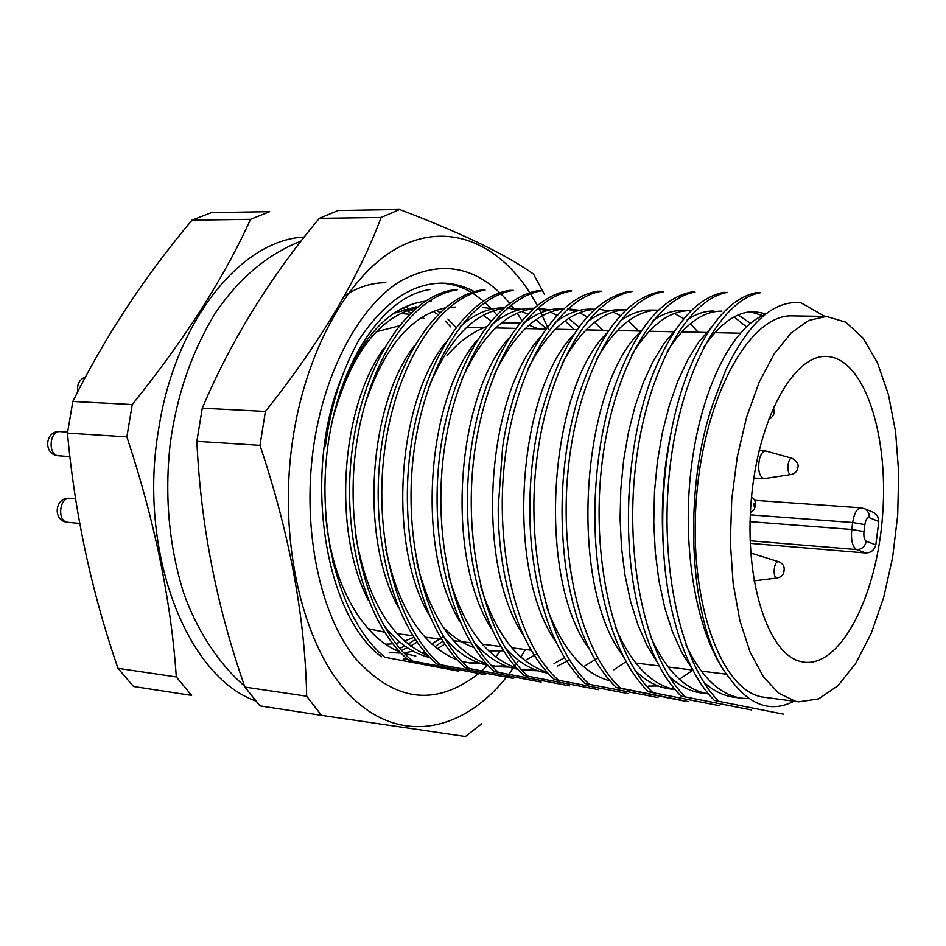 <?xml version="1.0" encoding="UTF-8"?>
<svg xmlns="http://www.w3.org/2000/svg" width="946" height="946" viewBox="0 0 946 946"><rect width="100%" height="100%" fill="white"/><g stroke="black" fill="none" stroke-linecap="round" stroke-linejoin="round"><path stroke-width="1.42" d="M718.546 701.01C680.328 663.371 658.818 563.556 669.945 467.714C680.919 371.778 721.242 299.492 760.312 292.728L756.161 292.681C731.601 297.789 709.748 322.219 690.627 365.996C661.739 433.173 653.781 542.034 673.824 618.412C683.379 655.342 696.883 682.693 714.348 700.454L783.726 714.218L714.348 700.454M685.2 696.634C646.355 659.232 624.419 560.399 635.629 465.562C646.662 370.643 687.565 299.102 727.368 292.409L723.288 292.373C696.008 298.073 672.393 325.767 652.444 375.456C627.896 438.755 621.12 532.421 637.048 602.98C646.674 645.373 661.349 676.414 681.085 696.102L751.396 709.938L681.085 696.102M652.515 692.354C613.067 655.176 590.73 557.3 601.999 463.457C613.114 369.531 654.561 298.735 695.05 292.101L691.053 292.066C660.71 298.475 635.274 329.929 614.746 386.394C594.821 444.301 589.204 522.7 600.982 586.035C610.324 634.636 626.157 669.898 648.471 691.822L719.67 705.74L648.471 691.822M688.534 701.613L620.458 688.144C580.442 651.215 557.726 554.273 569.066 461.4C580.229 368.432 622.208 298.368 663.347 291.806L659.421 291.758C625.483 299.09 598.144 335.097 577.379 399.78C562.208 453.548 558.306 509.22 565.684 566.808C574.187 622.693 591.132 662.969 616.485 687.636L684.679 701.104M620.458 688.144L616.485 687.636M589.015 684.029C548.467 647.312 525.385 551.293 536.784 459.378C548.018 367.367 590.47 298.002 632.235 291.498L628.392 291.463C589.89 300.13 560.493 342.133 540.201 417.493C530.718 458.171 527.738 500.079 531.238 543.229C537.907 608.373 555.87 655.129 585.125 683.52L657.967 697.569L585.125 683.52M558.175 679.985C517.131 643.505 493.694 548.384 505.14 457.403C516.433 366.315 559.346 297.647 601.715 291.214L597.943 291.179C557.229 296.713 515.203 360.556 502.598 447.281L498.211 507.825C498.27 582.322 521.128 650.127 554.356 679.488L627.955 693.584L554.356 679.488M527.915 676.023C486.386 639.756 462.629 545.535 474.135 455.452C485.464 365.298 528.826 297.304 571.751 290.93L568.049 290.895C525.042 297.257 481.644 365.168 470.304 455.215C458.786 545.18 482.59 639.295 524.179 675.527L598.487 689.681L524.179 675.527M498.223 672.133C456.244 636.09 432.168 542.732 443.721 453.548C455.109 364.281 498.873 296.961 542.33 290.647L538.7 290.611C495.16 296.914 451.348 364.163 439.961 453.311C428.408 542.389 452.519 635.641 494.557 671.648L569.551 685.85L494.557 671.648M469.086 668.314C426.67 632.496 402.31 539.989 413.899 451.691C425.322 363.299 469.476 296.63 513.453 290.375L509.882 290.339C465.834 296.583 421.644 363.169 410.221 451.455C398.621 539.646 423.016 632.046 465.479 667.841L541.112 682.09L465.479 667.841M440.481 664.553C397.663 628.96 373.02 537.293 384.655 449.858C396.114 362.33 440.623 296.299 485.097 290.103L481.585 290.067C437.052 296.264 392.495 362.212 381.037 449.634C369.401 536.961 394.08 628.522 436.946 664.092L513.181 678.388L436.946 664.092M412.397 660.876C369.188 625.495 344.285 534.656 355.956 448.061C367.45 361.372 412.302 295.98 457.237 289.831L453.784 289.807C408.802 295.932 363.903 361.254 352.409 447.836C340.737 534.324 365.676 625.07 408.92 660.426L485.736 674.746L408.92 660.426M384.821 657.257L458.763 671.175L384.821 657.257C341.258 622.101 316.094 532.066 327.801 446.299C339.33 360.438 384.502 295.66 429.874 289.571L426.48 289.547M381.415 656.82C323.024 613.375 302.424 469.973 342.263 376.13M192.026 220.146L250.536 219.318L269.645 211.644L211.36 212.625L192.026 220.146C144.289 276.965 104.568 337.391 72.842 401.447L132.263 404.533L126.87 436.863C154.695 520.962 171.167 600.994 176.299 676.958L117.978 668.337L133.516 686.5L191.624 695.416L176.299 676.958M72.842 401.447L67.473 433.079L126.87 436.863M67.473 433.079C74.675 513.205 91.502 591.628 117.978 668.337M250.536 219.318C224.155 277.663 184.73 339.401 132.263 404.533M303.654 237.056C241.135 240.367 175.802 319.996 158.928 427.438C137.123 549.827 186.149 676.366 255.526 700.88M794.013 701.223C770.754 713.142 749.303 705.444 729.626 678.152C698.314 640.501 681.699 554.983 690.639 473.225C699.496 391.443 731.778 326.914 764.983 314.616M729.626 678.152C689.031 630.107 680.671 488.302 715.306 397.344L725.677 370.205C748.262 322.787 773.272 300.272 800.73 302.661L824.829 316.402M748.984 698.609L742.019 698.254C720.143 695.204 701.471 677.442 686.004 644.983M663.217 545.345C660.781 506.914 663.335 469.571 670.856 433.327M703.493 347.643C719.74 323.485 736.698 311.482 754.4 311.612L766.13 313.753M742.019 698.254L733.824 697.19C723.217 695.795 713.154 690.734 703.635 681.995M692.649 669.721L681.77 652.468L672.429 631.715L664.731 607.616L658.936 580.797L655.282 552.204L653.781 522.18L654.502 491.613L657.411 461.613L662.401 432.594L669.319 405.373L677.904 380.919L687.919 359.48L699.106 341.612L711.037 327.813M750.296 311.778L762.653 315.597M708.4 693.891C685.33 690.048 665.937 670.702 650.245 635.866M628.712 499.358L630.497 473.532M667.285 351.238C684.514 324.372 702.724 310.998 721.916 311.128M738.14 314.983L750.45 323.26M708.412 693.903L701.483 693.004C690.024 691.502 679.204 685.885 669.023 676.165M657.647 662.957L647.099 645.692L638.053 625.188L630.615 601.585L625.046 575.523L621.534 547.84L620.091 518.834L620.801 489.354L623.615 460.395L628.451 432.346L635.156 405.952L643.493 382.101L653.237 361.065L664.163 343.303L675.87 329.314M687.21 319.807C696.185 313.788 705.077 310.856 713.887 310.998M734.108 316.934L746.394 326.784M674.983 689.504C650.824 684.644 630.864 663.654 615.113 626.524M631.621 355.14C649.807 325.377 669.283 310.548 690.06 310.643L682.172 310.525C672.559 310.371 662.874 313.705 653.13 320.552M675.054 689.587L669.744 688.901C657.435 687.281 645.858 681.108 635.014 670.359M623.26 656.181C567.352 584.522 581.045 386.039 641.293 330.923M692.98 670.158L679.405 679.263M658.239 685.992L648.471 686.11M596.512 359.397C614.912 327.576 635.003 311.163 656.784 310.193M674.415 313.469L683.911 318.696M690.273 323.78L698.302 332.283M589.464 649.37C535.779 577.214 548.739 389.149 607.297 332.649M619.642 321.368C630.142 313.658 640.619 309.886 651.061 310.052L658.57 310.17M609.957 680.848C583.446 673.871 562.35 649.275 546.67 607.06M561.912 364.056C580.56 329.894 601.349 311.813 624.265 309.815M556.248 642.547C504.868 570.119 517.131 392.093 573.832 334.482M586.709 322.255C597.978 313.634 609.248 309.413 620.517 309.59L626.453 309.685M527.821 369.165C547.344 331.277 569.563 311.329 594.478 309.342M598.842 309.271L609.259 310.879M613.055 312.097L620.564 315.609M628.357 320.883L638.798 331.005M626.902 661.136L613.824 669.815M523.611 635.688C474.585 563.225 486.173 394.908 540.923 336.445M554.332 323.201C566.347 313.646 578.408 308.964 590.541 309.141L594.951 309.2M547.249 672.346C518.03 663.016 495.81 634.281 480.603 586.142M494.214 374.805C513.654 334.411 536.429 312.511 562.515 309.094M567.884 308.798L579.484 310.323M596.418 658.759L583.658 666.717M547.982 673.15C532.409 670.927 518.018 662.33 504.809 647.371M491.518 628.783C444.916 556.496 455.877 397.604 508.534 338.538M522.488 324.206C535.247 313.682 548.112 308.514 561.108 308.692L564.053 308.739M567.411 309.224L575.83 311.305M579.555 312.759L587.3 316.898M594.573 322.279L602.661 330.225M569.468 659.941L557.336 666.197M537.907 670.773L526.887 670.43M516.729 668.16C485.96 657.505 463.197 626.418 448.451 574.884M461.116 381.049C481.017 336.622 505.081 312.499 533.296 308.656M537.494 308.337L550.253 309.791M568.676 318.4L578.928 327.174M564.466 657.718L554.037 663.631M534.431 669.496L523.315 669.851M517.687 669.2C501.735 666.528 487.048 657.352 473.639 641.672M459.957 621.806C415.85 549.922 426.208 400.182 476.642 340.761M491.175 325.27C504.656 313.741 518.337 308.077 532.208 308.254L533.733 308.278M537.198 308.597L546.658 310.702M550.324 312.05L557.159 315.444M565.081 320.883L574.317 329.61M509.185 667.119L498.376 666.741L491.234 665.357M486.741 664.021C454.222 651.9 430.938 618.187 416.89 562.882M428.455 388.12C448.309 339.945 473.26 313.374 503.319 308.396M507.671 307.888L521.553 309.271M537.009 653.899L524.971 660.533M505.755 665.901L494.853 666.173M487.923 665.286C471.569 662.165 456.599 652.397 443 635.984M428.928 614.77C387.352 543.489 397.154 402.653 445.259 343.126M460.359 326.417C474.561 313.836 489.047 307.651 503.828 307.828L503.982 307.828M507.517 308.018L518.018 310.122M521.613 311.376L527.549 314.107M536.11 319.594L546.197 328.723M480.97 663.536L470.351 663.111L461.814 661.372M457.273 659.918C422.744 646.106 398.964 609.413 385.909 549.827M482.886 307.509L493.351 308.763M477.612 662.366L467.466 662.602M398.42 607.651C359.409 537.174 368.692 405.03 414.36 345.645M428.302 655.862C391.372 639.993 367.119 599.764 355.554 535.164M364.293 406.283C383.355 348.459 410.233 315.692 444.904 307.982M449.255 307.355L455.357 307.095M483.134 315.278L491.057 320.812M429.945 657.576C412.763 653.568 397.19 642.582 383.236 624.62M368.408 600.426C332.022 531.013 340.797 407.336 383.934 348.341M415.802 656.051L404.498 653.532M399.839 651.853C362.838 637.864 332.034 584.025 325.873 517.521M332.625 419.161C350.599 354.502 378.53 317.383 416.417 307.817M393.548 313.41L416.11 306.788M443.485 636.575L431.79 644.049M413.272 651.238L403.836 652.846M400.986 653.059L389.244 652.622M423.867 318.294L421.668 317.43M409.37 314.249L402.074 313.646M385.661 644.238L392.838 643.788L385.661 644.238M395.653 643.363L400.17 642.405L395.653 643.363M404.557 641.128L413.851 637.32L404.557 641.128M384.573 632.212L368.112 628.688L384.466 632.046M376.342 331.739L398.916 325.956L376.342 331.739M800.683 661.55C768.164 654.372 744.135 581.057 751.254 499.961C758.006 418.83 793.694 354.395 826.532 356.417C863.828 357.635 888.767 433.788 882.665 514.175C877.19 594.608 841.597 666.398 804.514 662.259L800.683 661.55M875.819 544.896L878.799 521.518L869.291 517.651C867.198 517.332 865.708 519.65 864.857 524.628L863.958 531.581C863.521 536.737 864.289 539.953 866.264 541.23L875.819 544.896C874.329 550.099 870.994 552.795 865.803 552.984L750.237 543.347M873.938 512.637L877.652 516.28L878.799 521.518M798.696 701.826L761.849 696.954C720.143 689.504 687.99 599.007 696.54 496.804C704.628 394.541 750.592 313.611 792.594 315.881L826.437 316.425L845.7 322.137L862.953 337.97L877.391 362.637L888.4 394.517L895.578 431.837L898.7 472.728L897.683 515.251L892.598 557.49L883.647 597.517L871.195 633.418L855.728 663.394L837.92 685.732L818.574 698.928L798.696 701.826L795.491 701.27L778.724 693.229L763.339 676.733L750.143 652.232L739.867 620.647L733.126 583.363L730.347 542.212L731.743 499.299L737.265 456.894L746.571 417.221L759.141 382.314L774.242 353.816L791.069 332.945L808.747 320.398L826.437 316.425M509.752 303.288C477.505 265.59 440.458 258.565 398.597 282.204C359.385 307.592 325.802 369.094 314.273 442.042C301.36 523.859 318.341 610.809 353.958 656.737C393.619 701.755 435.16 707.383 478.593 673.635M478.936 673.339L479.918 672.523M480.639 671.908L481.526 671.14M482.082 670.643L487.864 665.215M495.645 656.855L500.422 651.096M523.978 323.91L523.445 323.012M521.837 320.327L517.178 313.161M515.57 310.856L514.293 309.106M513.501 308.041L511.171 305.038M529.89 292.763C497.643 242.614 447.943 221.731 399.307 246.953C350.86 272.247 307.604 345.787 293.355 435.467C276.729 539.421 302.826 648.944 351.38 696.776C399.992 744.999 462.476 732.098 506.358 677.336M506.618 677.017L507.34 676.106M507.872 675.432L508.546 674.569M508.936 674.06L518.656 660.438M520.844 657.068L525.444 649.512M548.514 329.054L538.487 307.485M537.316 305.31L530.588 293.851M481.68 723.785L465.408 736.52L321.439 715.33L306.681 696.221C305.109 617.147 289.547 533.52 259.984 445.341L265.4 411.451C319.76 343.055 358.333 278.396 381.108 217.474L399.626 209.48C461.069 232.834 505.684 254.344 533.473 274.033L544.541 294.525M265.4 411.451L202.267 408.175C230.765 340.962 269.764 277.686 319.275 218.349L338.089 210.509L399.626 209.48M319.275 218.349L381.108 217.474M202.267 408.175L196.863 441.321L259.984 445.341M306.681 696.221L244.908 687.092C216.729 606.93 200.706 525.006 196.863 441.321M244.908 687.092L259.949 705.893L321.439 715.33M412.598 311.163L409.985 309.508M407.655 308.16L406.425 307.509M401.506 650.34L407.359 647.703M410.588 646.023L417.115 642.109M455.7 327.056L447.896 319.027M439.831 312.535L436.354 310.229M403.221 659.196L407.135 658.901M425.132 654.561L426.587 653.993M437.371 648.767L444.738 644.096M446.997 642.476L448.002 641.719M431.459 300.958L429.2 300.97M425.274 301.206C389.728 305.96 361.23 336.48 339.791 392.767M329.504 546.09L338.207 578.656L332.673 561.64M410.611 313.031L406.993 310.56M404.474 309.023L402.653 307.994M395.783 650.079L397.545 649.37M399.791 648.4L404.793 645.941M408.104 644.108L415.306 639.496M450.84 326.949L445.188 320.966M437.785 314.545L433.339 311.364M422.176 653.166L424.849 652.031M434.864 646.745L442.894 641.293M474.431 291.628C464.179 286.094 453.441 283.268 442.231 283.126C412.101 283.268 384.573 301.821 359.622 338.822C342.085 369.673 330.651 405.574 325.341 446.5M385.85 282.712C371.672 282.606 357.588 287.135 343.599 296.311M499.713 318.707L498.329 316.875M496.626 314.722L493.292 310.785M491.021 308.29L484.991 302.401M483.394 300.994L472.929 293.295M471.593 292.491C461.707 286.65 451.372 283.54 440.588 283.138M750.817 553.788L752.85 553.635L778.688 561.758C783.229 563.58 784.955 566.926 783.879 571.774C783.335 575.038 781.148 577.095 777.293 577.971C772.184 578.775 773.804 560.056 778.688 561.758M791.187 474.502L763.99 478.664C759.153 476.465 757.628 469.949 759.425 459.117C760.927 453.808 763.02 451.088 765.728 450.97L792.204 458.361C797.36 461.624 799.145 464.959 797.561 468.353C797.147 471.38 795.03 473.438 791.187 474.502C786.161 475.448 787.332 456.812 792.204 458.361M869.291 517.651L868.984 513.796L867.151 510.556L864.81 508.806L860.966 507.813C856.958 508.286 854.179 513.193 852.642 522.523L750.296 514.849M864.857 524.628L852.642 522.523L851.743 529.488L750.072 521.66M863.958 531.581L851.743 529.488C850.821 540.225 852.441 546.918 856.603 549.567L750.143 540.769M866.264 541.23C865.046 546.67 861.83 549.449 856.603 549.567L865.803 552.984M754.636 505.129L754.293 506.051L753.572 505.779L754.104 503.615L754.636 505.129M783.323 570.781C782.271 569.752 782.271 569.752 783.323 570.781M67.757 522.298C56.819 521.849 59.243 496.78 70.075 498.341C54.62 496.402 52.196 521.388 67.757 522.298L79.902 523.469M58.687 455.783C47.572 455.594 49.263 430.288 60.296 431.601C44.675 430.016 42.984 455.251 58.687 455.783L69.519 456.575M773.497 411.676C772.397 410.54 772.397 410.54 773.497 411.676M797.029 467.241C795.988 466.118 795.988 466.118 797.029 467.241M578.834 677.147L578.065 677.04M526.898 670.43L521.483 669.721M498.376 666.741L491.719 665.878M388.073 632.638L390.166 632.898M397.072 633.749L412.811 635.677M424.979 637.178L441.581 639.212M445.211 639.662L446.24 639.792M453.406 640.667L470.895 642.819M482.365 644.226L500.777 646.485M511.869 647.844L531.238 650.233M635.665 663.051L659.22 665.949M668.148 667.048L692.839 670.075M701.293 671.116L726.563 674.214M466.733 327.292L485.535 327.706M495.728 327.919L515.475 328.345M525.267 328.558L545.996 329.007M555.373 329.208L577.119 329.669M586.047 329.87L608.846 330.355M617.324 330.544L641.175 331.053M649.216 331.23L673.528 331.75M681.723 331.928L706.532 332.46M714.892 332.637L740.186 333.181M860.966 507.813L754.553 500.304M864.81 508.806L874.021 512.614M515.381 648.282L512.862 649.003M503.461 650.813L488.715 650.883M481.017 649.583L478.168 648.85M473.875 647.502C462.381 643.351 452.034 636.469 442.858 626.855M447.044 355.637C458.621 341.955 471.687 332.33 486.244 326.772M501.404 322.976L519.543 323.094M528.932 325.199L538.38 328.841M750.415 512.389C753.04 511.467 754.683 509.196 755.369 505.566C755.889 501.888 754.612 499.027 751.526 496.993M300.189 241.466C267.458 254.356 239.267 278.089 215.605 312.665C191.79 351.498 176.63 395.452 170.126 444.514C164.521 496.484 168.979 545.771 183.489 592.373C195.148 626.418 217.332 662.874 244.47 685.956M777.293 577.971L754.057 580.879M750.793 553.41L752.318 553.54M75.408 498.814L70.075 498.341M67.604 432.074L60.296 431.601M84.963 377.099C79.192 379.973 76.827 384.584 77.879 390.923M768.684 418.96C771.853 417.706 773.651 415.661 774.088 412.834L773.58 407.04M753.832 478.014L763.99 478.664M759.106 450.603L765.728 450.97"/></g></svg>
